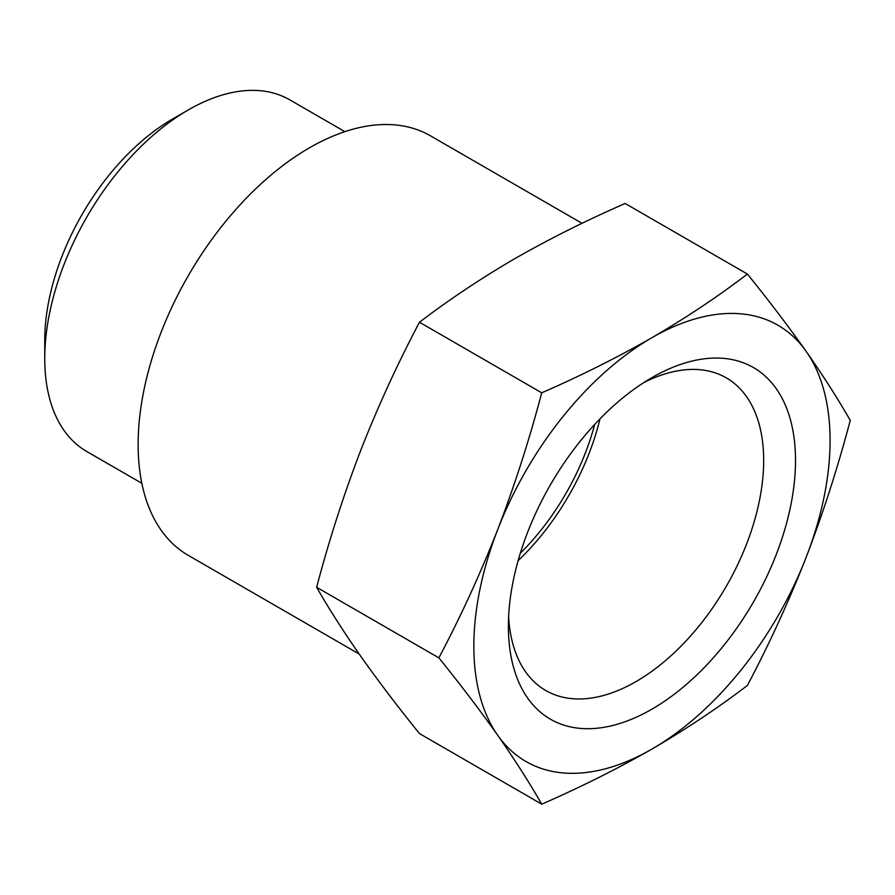 <?xml version="1.0" encoding="UTF-8"?>
<svg xmlns="http://www.w3.org/2000/svg" width="895" height="895" viewBox="0 0 895 895"><rect width="100%" height="100%" fill="white"/><g stroke="black" fill="none" stroke-linecap="round" stroke-linejoin="round"><path stroke-width="1.34" d="M850.25 420.37C837.865 467.291 823.187 512.891 806.216 557.16C788.909 601.239 769.308 643.997 747.414 685.425C718.159 707.788 686.342 729 651.952 749.059C617.494 768.749 580.754 787.13 541.732 804.169C529.348 782.532 514.67 759.575 497.698 735.276C480.391 710.798 460.791 684.999 438.886 657.87C460.791 616.431 480.391 573.684 497.698 529.605C514.67 485.325 529.348 439.736 541.732 392.815C580.463 375.922 617.203 357.553 651.952 337.695C686.062 317.803 717.879 296.592 747.414 274.06C769.308 301.19 788.909 326.999 806.216 351.478C823.187 375.766 837.865 398.734 850.25 420.37M806.216 351.478A251.909 145.438 -60 0 1 806.216 557.16A251.909 145.438 -60 0 1 651.952 749.059A251.909 145.438 -60 0 1 497.698 735.276A251.909 145.438 -60 0 1 497.698 529.605A251.909 145.438 -60 0 1 651.952 337.695A251.909 145.438 -60 0 1 806.216 351.478M747.414 274.06L625.157 203.478C586.426 220.371 549.687 238.741 514.938 258.588C480.828 278.49 449.01 299.702 419.475 322.234C397.581 363.661 377.981 406.408 360.674 450.498C343.702 494.767 329.024 540.356 316.64 587.288C329.024 608.924 343.702 631.881 360.674 656.169C377.981 680.659 397.581 706.457 419.475 733.587L541.732 804.169M651.952 709.153A203.031 117.223 -60 0 1 508.394 626.265A203.031 117.223 -60 0 1 651.952 377.612A203.031 117.223 -60 0 1 795.51 460.5A203.031 117.223 -60 0 1 651.952 709.153M359.175 654.032L188.297 555.381A242.221 139.844 -60 0 1 188.297 275.694A242.221 139.844 -60 0 1 430.517 135.85L582.041 223.325M141.846 483.311L86.804 451.527A203.031 117.223 -60 0 1 44.75 358.582A203.031 117.223 -60 0 1 188.308 109.928A203.031 117.223 -60 0 1 289.823 99.871L344.877 131.654M44.75 358.582L44.75 340.201A180.51 104.223 -60 0 1 172.388 119.124L188.308 109.928M643.762 382.612A180.51 104.223 -60 0 1 726.281 377.858A180.51 104.223 -60 0 1 753.959 522.512A180.51 104.223 -60 0 1 636.032 681.576A180.51 104.223 -60 0 1 545.782 690.515A180.51 104.223 -60 0 1 508.628 616.666M599.997 418.838A180.51 104.223 -60 0 1 518.127 560.662M594.683 424.431A174.391 100.687 -60 0 1 520.308 553.255M316.64 587.288L438.886 657.87M419.475 322.234L541.732 392.815"/></g></svg>
